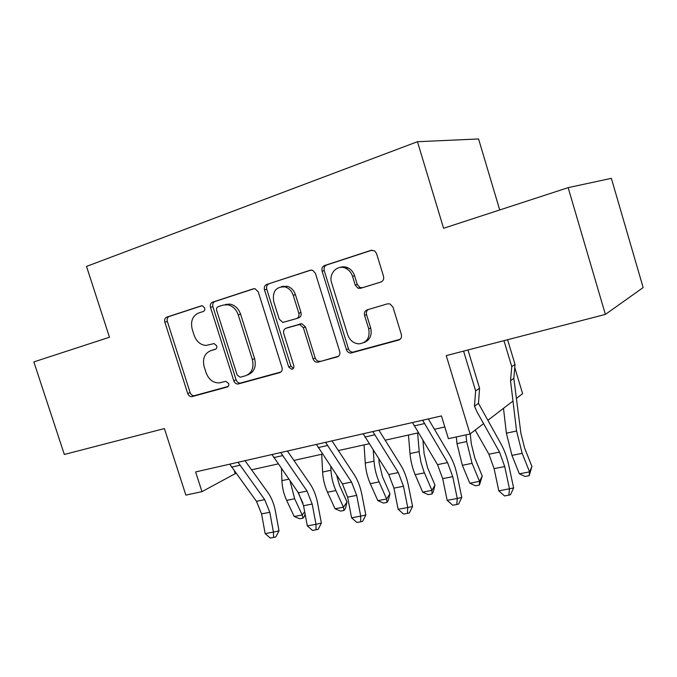 <?xml version="1.0" encoding="UTF-8"?>
<svg xmlns="http://www.w3.org/2000/svg" width="677" height="677" viewBox="0 0 677 677"><rect width="100%" height="100%" fill="white"/><g stroke="black" fill="none" stroke-linecap="round" stroke-linejoin="round"><path stroke-width="1.02" d="M204.657 307.9L202.338 305.725L201.416 305.809L166.762 317.141C164.909 318.012 164.266 319.688 164.85 322.167L187.724 393.54C188.595 395.715 189.983 396.764 191.904 396.671L227.235 387.016C228.606 386.449 229.097 385.289 228.691 383.537L225.746 381.295L219.441 382.903C213.247 383.047 208.795 379.662 206.096 372.756L204.175 366.739C202.313 358.768 204.479 353.428 210.665 350.72L215.261 349.349C216.623 348.757 217.105 347.572 216.699 345.803L214.076 343.577L206.087 345.448C200.485 344.974 196.516 341.614 194.164 335.36L192.234 329.318C190.364 321.296 192.505 315.854 198.657 312.994L203.227 311.522C204.589 310.887 205.063 309.685 204.657 307.9M380.838 282.064C383.224 281.04 384.113 279.119 383.529 276.309L376.539 253.511L374.711 250.922L371.106 250.321L324.571 265.536C322.328 266.56 321.499 268.439 322.1 271.172L346.429 349.662C347.25 351.837 348.706 352.971 350.804 353.064L398.626 340.074C401.029 339.126 401.935 337.264 401.351 334.48L392.973 307.13L390.037 303.939L387.515 303.838L367.196 309.838C364.869 310.819 363.998 312.681 364.581 315.431L368.703 328.794C370.201 337.781 366.909 342.807 358.835 343.874C353.47 343.357 349.755 340.319 347.707 334.768L331.654 282.927C328.311 273.508 337.595 263.954 345.955 268.43C349.137 270.055 351.329 272.696 352.531 276.334L355.23 285.102L358.015 288.199L360.562 288.309L380.838 282.064M568.147 187.647L611.365 178.339L643.15 287.581L605.382 314.407L568.147 187.647L443.587 228.276L417.455 141.713L86.521 266.408L109.479 337.239L33.85 361.907L64.323 454.47L164.401 428.566L185.862 495.107L201.966 491.646L195.628 471.937L441.455 415.94L448.386 438.654L470.066 433.991L483.573 423.624M605.382 314.407L446.236 355.611L470.066 433.991M258.242 291.88L255.111 288.749L253.367 288.817L212.561 302.162C210.598 303.076 209.904 304.811 210.496 307.358L233.802 380.796C234.674 383.004 236.104 384.071 238.101 384.011L279.728 372.638C281.818 371.791 282.58 370.074 281.996 367.476L258.242 291.88M266.755 284.442L310.278 270.208L312.723 270.301L315.423 273.33L339.702 351.524C340.277 354.206 339.448 356 337.214 356.897L317.479 362.229C315.389 362.212 313.916 361.095 313.07 358.886L303.347 327.744L299.674 324.461L286.041 328.235C283.917 329.149 283.147 330.918 283.739 333.541L293.784 365.588C294.19 367.636 293.522 368.88 291.779 369.303L288.698 366.993L264.487 289.849C263.903 287.217 264.656 285.406 266.755 284.442L311.217 270.038M499.736 209.963L478.563 138.963L417.455 141.713M514.757 367.535L522.602 393.65L516.661 398.211M487.863 420.324L512.98 401.038M201.966 491.646L235.968 473.257M251.573 469.804L278.162 463.914M293.894 460.428L322.506 454.089M338.373 450.569L369.168 443.748M385.154 440.202L418.344 432.848M434.439 429.286L444.823 426.984M234.403 471.116L235.147 473.443M212.324 350.153L215.845 349.07M202.11 305.708L169.258 316.447C167.405 317.318 166.762 318.994 167.346 321.457L190.127 392.592C190.99 394.759 192.378 395.8 194.291 395.707L228.174 386.44M254.247 288.664L214.956 301.51C213.001 302.424 212.307 304.151 212.891 306.689L236.112 379.865C236.975 382.065 238.406 383.131 240.394 383.064L280.963 371.978M218.112 306.706C216.725 307.35 216.242 308.56 216.648 310.354L237.153 374.999L240.115 377.25L245.429 375.803C251.886 373.162 254.188 367.738 252.352 359.529L238.236 314.847C236.188 309.186 232.634 305.826 227.557 304.768L223.046 305.115L218.112 306.706M247.401 375.007L247.706 374.889C254.146 372.248 256.456 366.841 254.62 358.666L252.352 359.529M225.416 304.447L229.918 304.1C234.978 305.149 238.524 308.5 240.563 314.136L254.62 358.666M338.534 356.195L318.131 362.119M287.953 327.566L301.84 323.691L305.505 326.966L315.186 357.989C316.032 360.189 317.496 361.306 319.578 361.323L320.229 361.213M269.023 283.832C266.933 284.797 266.179 286.599 266.763 289.223L290.882 366.079L293.403 368.373M293.226 295.307C291.702 290.941 288.969 288.14 285.025 286.904C276.047 286.481 272.264 291.338 273.686 301.485L279.229 319.172L282.842 322.421L296.45 318.596C298.608 317.665 299.395 315.863 298.811 313.206L293.226 295.307L295.417 294.656C293.911 290.306 291.186 287.513 287.251 286.278L281.319 286.65M296.67 318.528L298.633 317.86C300.783 316.929 301.57 315.135 300.986 312.478L298.811 313.206M295.417 294.656L300.986 312.478M339.879 267.474C342.562 266.459 345.278 266.586 348.02 267.864C351.194 269.48 353.377 272.103 354.57 275.725L357.261 284.458L360.029 287.547L362.576 287.657L381.286 281.894M363.981 342.596C369.989 340.04 372.215 335.174 370.674 327.981L368.703 328.794M368.246 309.524C366.587 310.751 366.029 312.469 366.579 314.678L370.674 327.981M372.105 250.135L326.703 264.978C324.461 266.002 323.64 267.872 324.232 270.597L348.46 348.79C349.281 350.957 350.728 352.082 352.819 352.175L400.048 339.338M297.77 491.908L303.034 503.375M305.065 513.868L304.506 516.128L302.974 518.167L299.767 518.768L294.207 516.5L286.633 500.371C283.798 494.218 282.233 487.652 281.92 480.645L281.463 468.628M294.207 516.5L302.221 514.977L294.647 498.771L290.018 480.839M294.563 460.275L294.613 461.46M302.974 518.167L302.221 514.977L304.667 511.736M238.025 462.281L264.69 499.651L269.81 512.286L273.423 532.097L279.026 530.861L275.429 511.22C274.041 503.891 271.511 497.62 267.83 492.407L245.015 460.682M229.74 464.168L256.465 501.318L261.576 513.894L265.147 533.603L273.423 532.097L273.584 537.436L270.275 538.037L265.147 533.603M279.026 530.861L275.827 536.929L273.584 537.436M318.571 361.256L318.757 361.848M336.621 475.186L339.558 485.502L347.039 502.012L345.439 508.402L343.992 510.475L340.641 511.101L335.039 508.757L327.473 492.213C324.655 485.908 323.031 479.189 322.607 472.038L321.693 454.267M335.039 508.757L343.442 507.166L335.877 490.537C333.05 484.199 331.417 477.446 330.977 470.27L330.774 466.445M343.992 510.475L343.442 507.166L347.039 502.012M378.866 458.981L379.162 463.102L382.513 476.82L389.969 493.77L388.31 500.311L386.973 502.402L383.461 503.062L377.825 500.642L370.285 483.674C367.459 477.2 365.783 470.32 365.258 463.026L364.048 444.882M377.825 500.642L386.626 498.974L379.086 481.914C376.268 475.406 374.584 468.492 374.034 461.164L373.264 450.18M386.973 502.402L386.626 498.974L389.969 493.77M422.956 440.499L424.098 453.666L427.568 467.722L434.981 485.13L433.272 491.832L432.053 493.948L428.363 494.633L422.693 492.137L415.187 474.704C412.378 468.061 410.643 461.012 409.991 453.565L408.468 435.04M422.693 492.137L431.934 490.385L423.861 471.48L421.018 462.535L419.351 453.158L417.616 433.009M432.053 493.948L431.934 490.385L434.981 485.13M280.701 452.558L307.045 491.079L312.182 504.043L315.998 524.311L321.372 523.109L317.581 503.019C316.125 495.522 313.578 489.082 309.948 483.708L287.42 451.026M271.993 454.538L298.405 492.822L303.541 505.719L307.316 525.894L315.998 524.311L316.024 529.812L312.546 530.438L307.316 525.894M321.372 523.109L318.173 529.312L316.024 529.812M282.961 286.134L283.028 286.583M325.569 442.335L351.524 482.066L356.686 495.378L360.714 516.136L365.834 514.977L361.831 494.405C360.299 486.729 357.744 480.12 354.164 474.585L331.992 440.871M316.413 444.425L342.452 483.903L347.614 497.146L351.591 517.803L360.714 516.136L360.587 521.806L356.94 522.458L351.591 517.803M365.834 514.977L362.644 521.324L360.587 521.806M346.421 267.237L346.548 268.27M372.824 431.571L398.304 472.588L403.492 486.264L407.74 507.538L412.581 506.43L408.349 485.35C406.733 477.488 404.169 470.701 400.657 464.989L378.892 430.191M363.177 433.771L388.759 474.518L393.938 488.125L398.144 509.29L407.74 507.538L407.452 513.378L403.61 514.071L398.144 509.29M412.581 506.43L409.39 512.912L407.452 513.378M470.261 433.839L471.294 443.765L474.873 458.16L482.244 476.049L479.392 485.062L475.516 485.79L469.813 483.209L462.349 465.294L456.975 443.63L456.315 436.944M469.813 483.209L479.519 481.364L472.072 463.347L466.656 441.582L465.971 434.871M479.392 485.062L479.519 481.364L482.244 476.049M422.643 420.222L447.573 462.611L452.761 476.676L457.271 498.484L461.782 497.426L457.297 475.821C455.587 467.765 453.023 460.783 449.587 454.885L428.321 418.928M412.462 422.541L437.511 464.642L442.699 478.631L447.158 500.328L457.271 498.484L456.789 504.509L452.744 505.237L447.158 500.328M461.782 497.426L458.6 504.069L456.789 504.509M503.959 340.666L511.761 366.638L515.019 364.446L513.826 378.35L520.909 433.356L524.624 448.115L531.927 466.512L529.152 475.719L525.081 476.49L519.352 473.815L511.956 455.393L506.379 433.178L503.493 408.324M507.598 339.727L515.019 364.446M519.352 473.815L529.566 471.877L522.179 453.345L516.568 431.021L510.526 380.677L511.761 366.638M513.826 378.35L510.526 380.677M529.152 475.719L529.566 471.877L531.927 466.512M463.576 351.118L475.626 390.891L479.561 388.26L467.976 349.984M475.186 430.064L488.904 454.233L494.1 468.628L498.822 490.884L513.631 487.939L508.884 465.776C507.081 457.517 504.509 450.332 501.166 444.239L478.461 403.357L474.484 406.175L475.626 390.891M479.561 388.26L478.461 403.357M474.484 406.175L476.921 411.743L499.516 452.084L504.712 466.563L509.493 488.929L508.808 495.166L504.543 495.928L498.822 490.884M513.631 487.939L510.466 494.743L508.808 495.166M213.043 349.899L210.665 350.72M227.684 386.829L227.235 387.016M194.604 395.639L192.209 396.604M190.127 392.592L187.724 393.54M167.346 321.457L164.85 322.167M169.258 316.447L166.762 317.141M280.481 372.316L279.728 372.638M240.792 382.987L238.499 383.927M236.112 379.865L233.802 380.796M212.891 306.689L210.496 307.358M214.956 301.51L212.561 302.162M240.563 314.136L238.236 314.847M338.128 356.5L337.214 356.897M315.186 357.989L313.07 358.886M305.505 326.966L303.347 327.744M300.486 323.809L298.32 324.571M288.241 327.465L286.041 328.235M290.882 366.079L288.698 366.993M266.763 289.223L264.487 289.849M362.576 287.657L360.562 288.309M357.261 284.458L355.23 285.102M354.57 275.725L352.531 276.334M366.579 314.678L364.581 315.431M399.752 339.558L398.626 340.074M353.665 352.048L351.651 352.937M348.46 348.79L346.429 349.662M324.232 270.597L322.1 271.172M326.703 264.978L324.571 265.536M371.597 250.194L371.106 250.321M286.633 500.371L294.647 498.771M281.92 480.645L288.851 479.181M264.69 499.651L256.465 501.318M269.81 512.286L261.576 513.894M239.793 465.285L231.509 467.155M327.473 492.213L335.877 490.537M322.607 472.038L330.977 470.27M370.285 483.674L379.086 481.914M365.258 463.026L374.034 461.164M415.187 474.704L424.437 472.859M409.991 453.565L419.198 451.61M307.045 491.079L298.405 492.822M312.182 504.043L303.541 505.719M282.453 455.646L273.753 457.618M351.524 482.066L342.452 483.903M356.686 495.378L347.614 497.146M327.313 445.525L318.156 447.59M398.304 472.588L388.759 474.518M403.492 486.264L393.938 488.125M374.542 434.854L364.903 437.037M462.349 465.294L472.072 463.347M456.975 443.63L466.656 441.582M447.573 462.611L437.511 464.642M452.761 476.676L442.699 478.631M424.344 423.616L414.163 425.909M511.956 455.393L522.179 453.345M506.379 433.178L516.568 431.021M499.516 452.084L488.904 454.233M504.712 466.563L494.1 468.628M194.291 395.707L191.904 396.671M240.394 383.064L238.101 384.011M229.918 304.1L227.557 304.768M319.578 361.323L317.479 362.229M301.84 323.691L299.674 324.461M293.031 368.77L291.779 369.303M287.251 286.278L285.025 286.904M360.029 287.547L358.015 288.199M348.02 267.864L345.955 268.43M352.819 352.175L350.804 353.064"/></g></svg>
